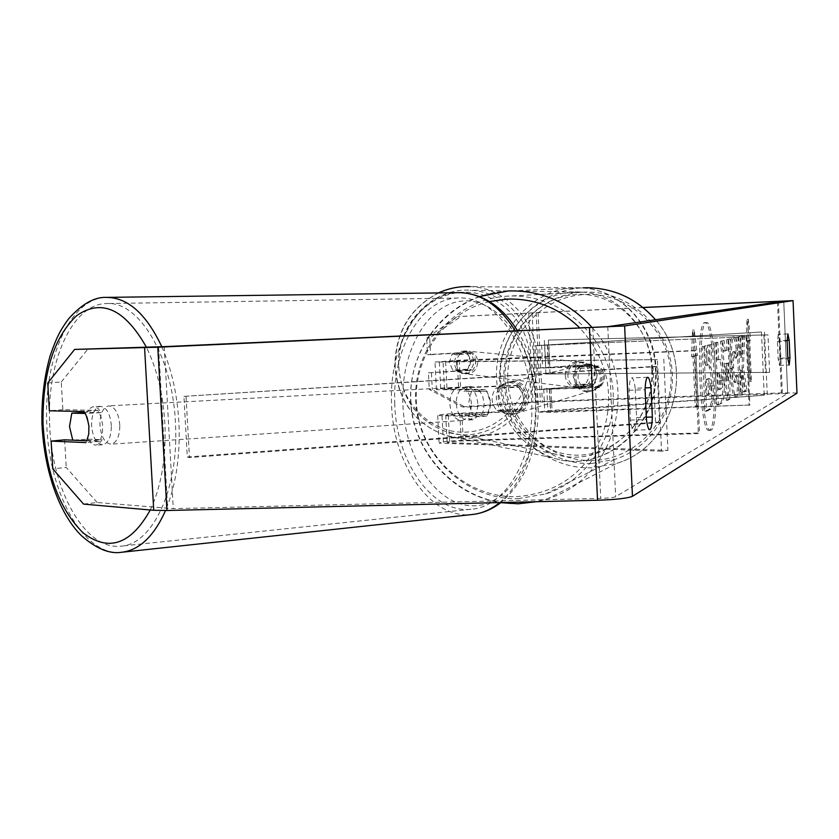 <?xml version="1.0" encoding="UTF-8"?>
<svg xmlns="http://www.w3.org/2000/svg" width="839" height="839" viewBox="0 0 839 839"><rect width="100%" height="100%" fill="white"/><g stroke="black" fill="none" stroke-linecap="round" stroke-linejoin="round"><path stroke-width="0.63" stroke-dasharray="4.2 3.15" d="M592.858 385.521L596.172 380.665L597.169 374.718L595.627 368.94L591.883 364.535L542.707 367.912L598.616 365.93C605.894 372.82 606.23 379.973 599.612 387.398L543.724 389.17L592.858 385.521L590.184 385.374L593.792 379.721L594.295 372.883L592.533 368.101L589.209 364.451L536.1 368.258L597.358 366.234C604.657 373.145 604.992 380.319 598.364 387.765L537.117 389.516L590.184 385.374M746.909 336.733L541.627 345.301L761.476 331.992L535.009 345.647L746.909 336.733L749.867 405.027L544.805 411.729L764.203 395.211L547.867 410.68L538.198 412.085L550.699 412.306L749.867 405.027M761.476 331.992L764.203 395.211M746.102 336.953L749.08 405.468M764.56 331.992L767.286 395.389M598.616 365.93L597.358 366.234M599.612 387.398L598.364 387.765M591.883 364.535L589.209 364.451M475.755 361.672C475.136 355.841 472.137 352.296 466.746 351.059C459.227 350.996 455.126 354.97 454.455 362.983C455.042 368.646 457.916 372.159 463.076 373.523C470.784 373.827 475.01 369.873 475.755 361.672M467.837 369.181L470.532 361.116L467.197 353.408L452.064 354.31L449.358 362.406L452.714 370.135L467.837 369.181L471.434 369.611L468.351 372.191L463.831 373.491L461.492 373.324L456.248 370.565L452.714 370.135M466.746 351.059L465.152 350.912L470.794 353.764L467.197 353.408M465.152 350.912L459.95 351.51L455.598 354.666L452.064 354.31M591.799 374.142C591.128 367.44 587.761 363.381 581.721 361.976C573.268 361.924 568.643 366.496 567.856 375.704C568.496 382.206 571.716 386.234 577.515 387.786C586.178 388.111 590.939 383.559 591.799 374.142M573.1 376.292L576.886 385.258L573.729 384.881L579.623 388.048C584.028 388.73 587.772 387.293 590.855 383.727L594.075 384.115L597.169 374.718L593.404 365.773L590.195 365.458L583.839 362.175L577.169 363.235L573.047 366.538L576.215 366.863L573.1 376.292M594.075 384.115L576.886 385.258M576.215 366.863L593.404 365.773M470.794 353.764L455.598 354.666M456.248 370.565L471.434 369.611M573.729 384.881L590.855 383.727M590.195 365.458L573.047 366.538M565.255 375.411C565.895 381.892 569.115 385.909 574.893 387.461C583.535 387.775 588.286 383.245 589.146 373.858C588.464 367.178 585.119 363.13 579.088 361.724C570.656 361.672 566.042 366.234 565.255 375.411M456.426 363.203C457.014 368.877 459.898 372.401 465.079 373.774C472.797 374.079 477.034 370.114 477.779 361.892C477.16 356.04 474.15 352.495 468.76 351.247C461.219 351.184 457.108 355.17 456.426 363.203M398.672 366.748C401.85 399.721 417.99 421.461 447.082 431.97C489.966 446.275 537.128 405.531 533.856 358.452C533.101 322.742 504.249 291.322 470.228 290.284C431.928 287.358 395.945 325.259 398.672 366.748M651.756 369.789C651.033 329.087 618.983 293.262 580.934 292.077C538.093 288.721 497.548 332.139 500.495 379.616C503.987 417.35 522.015 442.143 554.579 453.993C602.549 470.102 655.228 423.422 651.756 369.789M711.094 430.145L710.56 430.292C701.352 433.658 696.936 321.033 706.333 322.585L706.49 322.575C715.583 320.288 720.135 427.24 711.094 430.145M709.511 430.197L708.965 430.344C699.705 433.711 695.3 321.106 704.75 322.658L704.907 322.648C714.041 320.362 718.593 427.292 709.511 430.197M83.564 504.103L97.167 502.498L173.285 508.654L600.755 498.397C608.548 498.125 613.519 497.569 615.669 496.719L787.674 393.47L540.41 402.007L465.33 407.177L462.163 406.873L429.264 389.453L432.305 389.684L465.33 407.177M742.064 367.975L745.598 390.838L743.438 391.886L740.145 370.114L741.141 393.009L739.264 393.921L736.778 337.047L738.687 336.544L740.281 357.299L741.068 335.925L743.27 335.359L742.064 367.975L743.469 367.922L746.983 390.785L745.598 390.838M726.584 350.335L723.648 351.216L722.641 340.707L720.418 341.284L726.322 400.276L728.315 399.312L728.85 339.103L726.668 339.669L726.584 350.335L728.063 350.272L723.648 351.216M635.217 388.247C634.294 381.619 633.151 378.169 631.798 377.886C630.32 378.305 629.397 382.437 629.03 390.282L630.393 420.087C631.316 426.579 632.449 429.946 633.77 430.187L634.022 430.124C635.396 429.159 636.245 424.964 636.57 417.549L635.217 388.247L645.16 387.88M779.62 340.728L780.364 358.211L779.515 365.405L778.183 359.113L777.428 341.452L778.277 334.342L779.62 340.728L787.097 340.414M749.3 340.204L746.951 319.355L746.448 341.022L747.402 340.749L749.175 381.693L750.118 381.263L748.357 340.477L750.653 340.152L748.325 319.292L746.951 319.355M692.993 356.302L691.556 356.711L692.542 330.136L695.814 355.495L694.409 355.893L696.622 405.667L695.216 406.307L692.993 356.302L694.65 356.239L696.884 406.244L695.216 406.307M722.536 380.392L722.526 380.214C721.802 366.507 720.428 359.606 718.415 359.522L717.083 359.921L716.317 342.354L714.062 342.941L716.789 404.859L720.219 403.192C722.274 401.745 723.05 394.141 722.536 380.392L724.036 380.161C723.312 366.454 721.939 359.553 719.946 359.459L717.083 359.921M736.17 349.097C735.268 341.557 734.094 337.519 732.636 336.963L732.478 336.984C730.276 338.925 729.469 349.36 730.066 368.29L730.077 368.457C731.031 386.255 732.657 395.819 734.943 397.141L735.195 397.088C736.569 395.903 737.387 391.446 737.638 383.727L735.782 375.096L734.44 382.511C733.38 381.735 732.615 376.847 732.153 367.849L732.153 367.681C731.807 358.127 732.153 352.768 733.181 351.604L735.09 358.085L736.17 349.097L737.607 349.034C736.705 341.494 735.53 337.456 734.083 336.9L733.926 336.921C731.734 338.862 730.937 349.297 731.535 368.237L731.545 368.405C732.499 386.202 734.115 395.767 736.39 397.099L736.632 397.036C738.005 395.851 738.813 391.394 739.065 383.664L737.638 383.727M780.364 358.211L787.811 357.917M636.57 417.549L646.334 417.214M796.977 393.051L782.326 392.862L542.319 401.451L462.163 406.873M642.999 307.473L457.695 316.555L460.842 316.481L429.704 337.96L430.554 354.708L427.512 354.624L426.673 337.939L457.695 316.555M643.104 307.556L460.842 316.481M430.554 354.708L469.011 352.422C474.874 358.127 475.168 364.168 469.903 370.544L428.425 372.799L429.264 389.453M428.425 372.799L466.725 370.387C471.979 364.042 471.675 358.022 465.834 352.349L427.512 354.624M431.466 372.956L432.305 389.684M429.704 337.96L426.673 337.939M47.75 382.983L61.268 381.997L62.883 409.684L97.806 410.386L98.373 411.194L101.141 417.277L102.599 424.691L102.505 432.253L100.89 438.766L99.589 441.304L86.92 440.769M61.268 381.997L88.315 348.573M97.167 502.498L66.239 467.449L52.763 468.844M64.634 439.825L66.239 467.449M97.806 410.386L84.131 411.529M62.883 409.684L49.375 410.806M99.589 441.304L85.924 442.604L88.756 434.015L89.154 427.187L85.347 413.459M629.03 390.282L645.086 389.695M630.393 420.087L646.45 419.552M469.903 370.544L466.725 370.387M469.011 352.422L465.834 352.349M777.428 341.452L787.097 341.043M778.183 359.113L787.842 358.725M711.755 344.409L709.039 345.123L708.158 364.955L707.109 365.311L706.249 345.857L703.806 346.497L706.669 411.204L710.769 409.191L713.223 400.99L713.307 385.804C712.825 376.26 711.965 370.009 710.717 367.052L711.755 344.409L707.455 345.186L706.574 365.017L705.515 365.374L704.655 345.92L702.191 346.57L705.064 411.257L709.186 409.243L711.65 401.042L711.734 385.867C711.262 376.323 710.392 370.072 709.133 367.115L710.193 344.472M713.223 400.99L711.65 401.042M706.669 411.204L705.064 411.257M703.806 346.497L702.191 346.57M706.249 345.857L704.655 345.92M707.109 365.311L705.515 365.374M708.158 364.955L706.574 365.017M709.039 345.123L707.455 345.186M710.717 367.052L709.133 367.115M748.325 319.292L747.822 340.97L746.448 341.022M747.822 340.97L748.766 340.686L747.402 340.749M748.766 340.686L750.548 381.64L749.175 381.693M748.357 340.477L749.72 340.424L751.482 381.21L750.118 381.263M751.482 381.21L750.548 381.64M749.72 340.424L750.653 340.152M696.884 406.244L698.279 405.604L696.622 405.667M694.65 356.239L693.224 356.648L694.199 330.063L697.461 355.432L694.409 355.893M696.066 355.83L698.279 405.604M697.461 355.432L695.814 355.495M694.199 330.063L692.542 330.136M693.224 356.648L691.556 356.711M725.148 351.153L724.141 340.644L722.641 340.707M724.141 340.644L720.418 341.284M721.928 341.221L727.812 400.224L726.322 400.276M727.812 400.224L729.794 399.259L728.315 399.312M729.794 399.259L730.318 339.04L728.85 339.103M730.318 339.04L726.668 339.669M728.147 339.606L728.063 350.272M726.354 363.769L728.032 363.193L727.937 380.308L726.354 363.769L724.865 363.832L726.543 363.245L726.448 380.361L724.865 363.832M728.032 363.193L726.543 363.245M727.937 380.308L726.448 380.361M718.624 359.858L717.848 342.291L716.317 342.354M717.848 342.291L714.062 342.941M715.604 342.878L718.331 404.807L716.789 404.859M718.331 404.807L721.75 403.139C723.795 401.692 724.56 394.089 724.047 380.329M721.855 380.434C722.064 385.709 721.76 388.551 720.953 388.981L719.925 389.432L719.212 373.198L720.355 372.789C721.121 372.998 721.613 375.484 721.855 380.256L720.334 380.487C720.544 385.762 720.24 388.614 719.422 389.034L718.394 389.485L717.67 373.261L718.824 372.852C719.589 373.051 720.093 375.547 720.334 380.319L720.334 380.487M719.925 389.432L718.394 389.485M719.212 373.198L717.67 373.261M746.983 390.785L744.843 391.834L741.561 370.062L742.557 392.956L740.68 393.869L738.205 336.984L740.092 336.491L741.697 357.246L742.463 335.873L744.654 335.296L743.27 335.359M744.654 335.296L743.469 367.922M742.463 335.873L741.068 335.925M741.697 357.246L740.281 357.299M740.732 351.101L739.316 351.163M740.092 336.491L738.687 336.544M738.205 336.984L736.778 337.047M740.68 393.869L739.264 393.921M742.557 392.956L741.141 393.009M741.561 370.062L740.145 370.114M744.843 391.834L743.438 391.886M739.065 383.664L737.219 375.043L735.782 375.096M737.219 375.043L735.887 382.458C734.828 381.682 734.073 376.795 733.611 367.797L733.601 367.629C733.265 358.064 733.601 352.705 734.628 351.541L736.527 358.022L735.09 358.085M736.527 358.022L737.607 349.034M709.333 385.741L709.333 385.93C709.521 390.922 709.207 393.617 708.378 394.005L706.816 394.687L706.134 379.301L707.833 378.672C708.609 378.84 709.112 381.189 709.333 385.741L710.916 385.867C711.105 390.869 710.79 393.564 709.972 393.952L706.816 394.687M708.41 394.634L707.728 379.238L709.427 378.62C710.193 378.777 710.685 381.137 710.906 385.688M707.728 379.238L706.134 379.301M485.403 389.485L444.439 389.202L458.566 387.943L516.646 385.741C525.371 394.089 525.791 402.73 517.904 411.666L459.845 413.679L445.729 415.095L486.704 416.029L489.001 412.117L490.375 406.086L490.228 400.612L488.906 395.358L485.403 389.485L479.121 390.041L436.395 389.653C437.109 388.918 445.173 388.195 460.601 387.492L518.471 385.3C527.165 393.617 527.584 402.227 519.719 411.131L461.87 413.134C446.453 413.826 438.398 414.634 437.696 415.567L480.432 416.658L483.358 410.837L484.145 403.402L482.624 395.935L479.121 390.041M661.552 451.204L439.08 443.065C439.762 441.933 447.816 441.02 463.222 440.349L699.495 432.924L698.342 433.564L461.198 440.999C452.19 441.387 447.491 441.922 447.103 442.583L667.917 450.407L661.552 451.204L657.398 359.616L435.022 362.081L459.248 360.225L695.825 350.471L699.495 432.924M657.398 359.616L443.065 361.651L694.661 350.786L698.342 433.564M695.825 350.471L694.661 350.786M663.796 359.092L667.917 450.407M516.646 385.741L518.471 385.3M517.904 411.666L519.719 411.131M486.704 416.029L480.432 416.658M587.992 364.157L586.346 364.325C570.457 366.318 573.299 392.411 589.251 391.131L591.464 390.859C606.964 388.321 603.65 362.815 587.992 364.157M581.354 367.954C576.687 374.393 576.98 380.644 582.235 386.706L580.661 387.146L590.289 390.827L592.491 390.555L601.06 385.992C605.748 379.543 605.464 373.282 600.189 367.209L579.77 368.331L587.384 364.084L589.03 363.916L598.679 367.576L600.189 367.209M582.235 386.706L601.06 385.992M510.72 382.007L508.78 382.206C490.039 384.535 493.468 415.599 512.283 414.13L514.894 413.816C533.174 410.837 529.199 380.455 510.72 382.007M497.108 410.774L499.383 410.124L504.679 413.522L510.815 414.571L513.426 414.246L521.806 409.348L519.624 409.988C525.224 402.206 524.857 394.645 518.533 387.303L496.006 388.142C490.448 395.903 490.815 403.444 497.108 410.774L519.624 409.988M496.006 388.142L498.282 387.608L507.291 382.553L509.252 382.353L517.044 384.115L520.715 386.758L518.533 387.303M520.715 386.758L498.282 387.608M499.383 410.124L521.806 409.348M580.661 387.146L599.56 386.443M598.679 367.576L579.77 368.331M586.692 364.451L585.035 364.629C569.104 366.622 571.957 392.809 587.961 391.519L590.174 391.247C605.716 388.698 602.402 363.109 586.692 364.451M512.556 381.588L510.615 381.787C491.948 384.105 495.356 415.043 514.108 413.585L516.709 413.27C534.925 410.302 530.972 380.036 512.556 381.588M518.229 498.639L545.633 493.951C591.212 479.436 620.996 428.467 611.589 379.543C602.622 330.535 556.278 293.461 508.413 296.094L507.385 296.157C454.654 299.009 412.421 348.458 415.777 401.661C418.378 454.906 465.697 500.191 518.229 498.639M591.327 463.506L614.714 459.447C653.581 446.988 678.95 403.842 671.022 362.553C663.46 321.201 624.122 289.927 583.304 292.161L582.423 292.213C537.453 294.636 501.187 336.533 503.945 381.64C506.064 426.778 546.504 465.016 591.327 463.506M111.356 425.845C110.266 413.753 106.595 407.251 100.355 406.328C94.629 407.712 91.692 414.015 91.556 425.237C92.636 437.308 96.317 443.81 102.61 444.733C108.283 443.359 111.209 437.056 111.356 425.845M84.749 412.442L87.13 412.306L89.563 408.687L92.521 406.863L95.342 406.894L98.215 408.583L101.236 412.61L85.84 413.47M86.941 440.716L102.18 439.709L98.855 444.041L95.237 445.194L91.115 443.265L88.064 439.133L72.752 440.139M477.821 403.569C476.772 393.124 472.839 387.534 466.033 386.81C459.751 388.079 456.468 393.585 456.185 403.318C457.213 413.784 461.167 419.364 468.036 420.077C474.255 418.787 477.517 413.291 477.821 403.569M471.476 391.058L468.76 402.563L472.168 414.13L464.638 414.623L468.55 418.546L472.43 419.741L480.097 414.906L487.648 414.414L490.427 402.804L486.956 391.131L479.405 391.551L475.545 387.723L471.088 386.538L467.166 387.933L463.946 391.477L486.956 391.131M487.648 414.414L472.168 414.13M101.236 412.61L87.13 412.306M88.064 439.133L102.18 439.709M464.638 414.623L480.097 414.906M479.405 391.551L463.946 391.477M471.455 403.958C470.406 393.481 466.484 387.87 459.678 387.146C453.406 388.426 450.124 393.942 449.84 403.695C450.879 414.193 454.832 419.794 461.691 420.496C467.9 419.217 471.161 413.7 471.455 403.958M119.809 425.331C118.708 413.27 115.037 406.789 108.776 405.877C103.029 407.261 100.082 413.543 99.946 424.733C101.016 436.773 104.707 443.244 111.021 444.167C116.715 442.793 119.641 436.511 119.809 425.331M49.637 423.213C51.158 489.074 84.687 550.342 120.638 546.168C151.828 544.962 178.34 490.5 175.603 427.009C174.061 359.155 139.578 300.561 106.385 303.561C72.416 303.823 46.795 361.179 49.637 423.213M394.739 403.035C395.63 460.821 431.854 513.772 470.973 509.242C504.91 507.427 534.003 459.615 531.769 404.692C530.867 345.983 494.454 295.37 458.272 298.023C421.283 298.306 392.337 348.646 394.739 403.035M186.069 396.669L189.446 457.57L659.548 422.573L657.01 366.591L183.93 396.365L187.286 456.993L655.563 422.195L659.548 422.573M183.93 396.365L653.036 366.444L655.563 422.195M653.036 366.444L657.01 366.591M189.446 457.57L187.286 456.993M550.017 373.659L548.412 340.057L767.979 334.866L769.594 372.38L545.948 374.005L769.594 372.38M548.412 340.057L767.979 334.866M763.878 335.181L765.493 372.757M544.343 340.34L545.948 374.005M544.721 344.756L545.79 367.188M546.797 388.289L547.867 410.68M549.618 389.579L550.699 412.306M551.024 389.202L552.104 411.855M549.356 388.447L550.426 410.911M548.926 345.165L550.006 367.86M547.51 345.395L548.601 368.174M547.28 344.787L548.349 367.293M438.451 292.926C409.631 308.133 395.117 332.789 394.886 366.895C398.179 401.325 415.095 424.146 445.624 435.347L552.943 457.863C603.923 475.22 659.8 426.055 656.077 369.663C655.332 326.78 621.164 288.878 580.609 287.871C535.754 284.641 493.479 330.157 496.562 379.878C500.191 419.301 518.984 445.299 552.943 457.863C603.451 475.168 659.139 426.055 655.469 369.548C654.724 326.623 620.787 288.868 580.609 287.871L469.934 286.613C505.844 287.473 536.394 320.582 537.191 358.253C540.631 407.848 490.773 450.721 445.624 435.347C415.295 424.219 398.473 401.42 395.169 366.968C395.421 332.789 409.893 308.112 438.598 292.916M398.798 366.391C400.161 404.335 433.029 434.99 467.942 432.022C502.897 429.62 531.496 395.19 529.839 358.358C528.696 321.505 497.454 290.42 462.289 292.308C427.114 293.64 396.899 328.479 398.798 366.391M652.469 370.198C654.189 412.4 622.066 451.98 582.79 454.937C543.557 458.524 506.588 423.454 505.151 379.784C503.127 336.156 537.348 296.01 576.907 294.479C616.455 292.318 651.326 327.955 652.469 370.198M607.782 326.686L615.669 496.719M787.674 393.47L783.741 301.075L787.674 393.543M528.706 312.821L532.985 401.944M532.104 312.737L536.394 402.217M536.131 312.538L540.41 402.007M777.501 301.977L781.403 393.386M592.774 327.588L600.755 498.397M164.234 346.633L173.285 508.654M158.592 346.843L167.643 508.56M778.403 301.159L782.326 392.862M538.061 312.36L542.319 401.451M713.307 385.982L711.745 386.045M713.307 385.804L711.734 385.867M710.769 409.191L709.186 409.243M724.036 380.161L722.526 380.214M719.715 359.501L718.184 359.564M721.75 403.139L720.219 403.192M720.953 388.981L719.422 389.034M720.25 372.81L718.729 372.862M721.855 380.256L720.334 380.319M733.926 336.921L732.478 336.984M731.535 368.237L730.066 368.29M731.545 368.405L730.077 368.457M736.632 397.036L735.195 397.088M735.981 382.437L734.534 382.49M733.611 367.797L732.153 367.849M733.601 367.629L732.153 367.681M734.628 351.541L733.181 351.604M710.916 385.867L709.333 385.93M709.301 378.641L707.717 378.704M709.972 393.952L708.378 394.005M442.059 415.924L443.432 443.558M439.374 362.186L440.758 389.883M461.87 413.134L463.222 440.349M448.299 415.305L449.673 442.866M459.845 413.679L461.198 440.999M457.213 360.56L458.566 387.943M459.248 360.225L460.601 387.492M445.624 361.703L446.998 389.338M518.481 503.736C463.159 505.33 413.449 457.538 410.89 401.503C407.534 345.5 452.242 293.629 507.805 290.976L582.79 287.84C535.408 290.074 497.003 334.037 499.761 381.514C501.827 429.023 544.333 469.389 591.537 467.816L616.686 463.369C674.199 446.558 696.569 365.489 655.458 319.743M489.504 301.547C442.436 312.58 410.177 361.766 417.161 410.323C423.632 458.943 468.005 497.999 516.279 496.636C556.76 493.626 585.475 473.102 602.423 435.063C615.375 395.221 607.908 359.585 580.022 328.154M583.105 287.819L586.335 287.725M592.502 460.464C548.926 461.964 509.64 424.649 507.815 380.759C505.351 336.89 540.987 296.398 584.731 294.531C628.442 292.003 669.344 329.549 671.022 374.477C673.36 419.385 636.098 459.636 592.502 460.464M592.187 327.619C641.887 381.588 616.025 478.933 547.951 498.607L536.352 501.712M121.382 552.293C83.533 556.708 48.337 492.262 46.732 423.129C43.743 358.001 70.633 297.656 106.417 297.394M161.801 346.738C172.131 370.377 177.889 397.172 179.095 427.114C179.924 459.069 175.403 486.872 165.545 510.532M150.275 509.976C160.92 487.302 165.839 459.814 165.052 427.491C163.773 396.899 157.543 370.114 146.364 347.147M499.761 502.582C523.62 481.513 535.544 448.896 535.513 404.734C534.443 376.774 527.741 352.212 515.398 331.027M460.087 292.643L458.367 292.654C419.416 292.916 389.013 345.867 391.54 402.993C392.474 463.673 430.522 519.383 471.717 514.569L473.521 514.37M402.825 402.689C400.969 350.272 428.289 302.564 463.873 300.96C499.404 298.495 534.684 346.937 536.069 404.262C537.988 461.597 505.581 508.948 469.987 505.665C434.392 503.222 404.209 455.105 402.825 402.689M538.198 412.085L537.117 389.516M543.724 389.17L544.805 411.729M536.1 368.258L535.009 345.647M541.627 345.301L542.707 367.912M463.076 373.523L461.492 373.324M577.515 387.786L579.623 388.048M583.839 362.175L581.721 361.976M574.893 387.461L465.079 373.774M579.088 361.724L468.76 351.247M580.934 292.077L470.228 290.284M554.579 453.993L447.082 431.97M710.56 430.292L708.965 430.344M647.718 377.277L631.798 377.886M633.77 430.187L649.701 429.673M787.884 333.932L778.277 334.342M779.515 365.405L789.132 365.028M706.49 322.575L704.907 322.648M718.415 359.522L719.946 359.459M718.824 372.852L720.355 372.789M734.943 397.141L736.39 397.099M734.44 382.511L735.887 382.458M733.265 351.583L734.712 351.531M732.636 336.963L734.083 336.9M709.427 378.62L707.833 378.672M437.696 415.567L439.08 443.065M445.729 415.095L447.103 442.583M436.395 389.653L435.022 362.081M444.439 389.202L443.065 361.651M479.614 296.545C435.011 312.16 406.013 359.816 411.079 407.209C415.892 454.623 453.993 495.692 500.715 502.676M586.346 364.325L587.384 364.084M592.491 390.555L591.464 390.859M655.5 319.743C696.527 365.374 674.388 446.348 616.686 463.369L547.951 498.607L536.436 501.712M508.78 382.206L507.291 382.553M514.894 413.816L513.426 414.246M585.035 364.629L510.615 381.787M590.174 391.247L516.709 413.27M614.714 459.447L545.633 493.951M582.423 292.213L507.385 296.157M517.642 330.933C530.321 352.044 537.201 376.522 538.26 404.377C538.491 448.246 526.032 480.978 500.873 502.561M100.355 406.328L93.58 406.684M102.61 444.733L95.835 445.194M466.033 386.81L471.088 386.538M473.091 419.731L468.036 420.077M459.678 387.146L108.776 405.877M461.691 420.496L111.021 444.167M470.973 509.242L120.638 546.168M458.272 298.023L106.385 303.561"/><path stroke-width="1.26" d="M86.92 440.769L64.634 439.825L51.137 441.094L52.763 468.844L83.564 504.103L153.726 510.28L166.93 510.5L597.546 500.254C615.92 499.625 627.562 498.303 632.459 496.31L796.977 393.218L793.054 300.614L624.625 325.941L157.795 347.231L74.629 349.412L164.234 346.633L607.782 326.686L783.741 301.075L643.104 307.556M789.929 357.834L789.174 365.017L787.842 358.725L787.097 341.043L787.884 333.932L789.184 340.33L789.929 357.834L787.811 357.917M649.942 429.61C651.253 428.645 652.06 424.45 652.354 417.014L651.022 387.66C650.12 381.021 649.019 377.56 647.718 377.277C646.303 377.697 645.422 381.829 645.086 389.695L646.45 419.552C647.341 426.055 648.432 429.432 649.701 429.673L649.942 429.61M646.334 417.214L652.354 417.014M796.977 393.218L793.054 300.635L642.999 307.473M85.347 413.459L71.808 413.155L69.511 426.558L72.752 440.139L86.784 440.727L88.756 434.015L88.903 425.908L87.067 417.319L84.131 411.529L49.375 410.806L47.75 382.983L74.629 349.412M51.137 441.094L85.924 442.604M645.16 387.88L651.022 387.66M787.097 340.414L789.184 340.33M71.808 413.155L84.749 412.442M438.598 292.916C448.666 288.301 459.111 286.204 469.934 286.613C459.048 286.204 448.55 288.301 438.451 292.926M624.625 325.941L632.459 496.31M777.47 301.295L777.501 301.977M144.581 347.713L153.726 510.28M157.795 347.231L166.93 510.5M589.492 328.059L597.546 500.254M479.614 296.545L508.172 290.955C541.323 290.063 569.324 302.292 592.187 327.619M580.022 328.154C559.319 307.934 534.883 298.244 506.704 299.093L489.504 301.547M655.458 319.743C635.993 297.719 611.872 287.085 583.105 287.819M536.352 501.712L518.481 503.736M515.398 331.027C499.299 305.386 480.296 292.591 458.367 292.654L106.417 297.394C127.832 297.478 146.301 313.922 161.801 346.738M146.364 347.147C124.738 308.93 101.509 298.422 76.685 315.632C53.665 337.53 42.443 373.565 43.041 423.747C45.914 473.049 59.317 509.451 83.239 532.943C108.567 552.251 130.905 544.584 150.275 509.976M165.545 510.532C153.946 536.404 139.222 550.332 121.382 552.293L471.717 514.569C481.628 513.625 490.972 509.63 499.761 502.582M500.715 502.676L518.282 503.788L536.436 501.712M586.335 287.725C613.938 287.987 636.99 298.663 655.5 319.743M106.417 297.394C94.524 296.838 81.918 303.98 68.588 318.83C61.299 329.087 57.388 334.667 50.057 356.082C44.173 376.9 41.468 399.427 41.95 423.653C44.299 474.507 61.142 516.132 81.624 535.848C96.307 548.706 109.552 554.18 121.382 552.293M460.087 292.643C483.233 293.839 502.425 306.602 517.642 330.933M500.873 502.561C492.514 509.053 483.39 512.996 473.521 514.37"/></g></svg>
